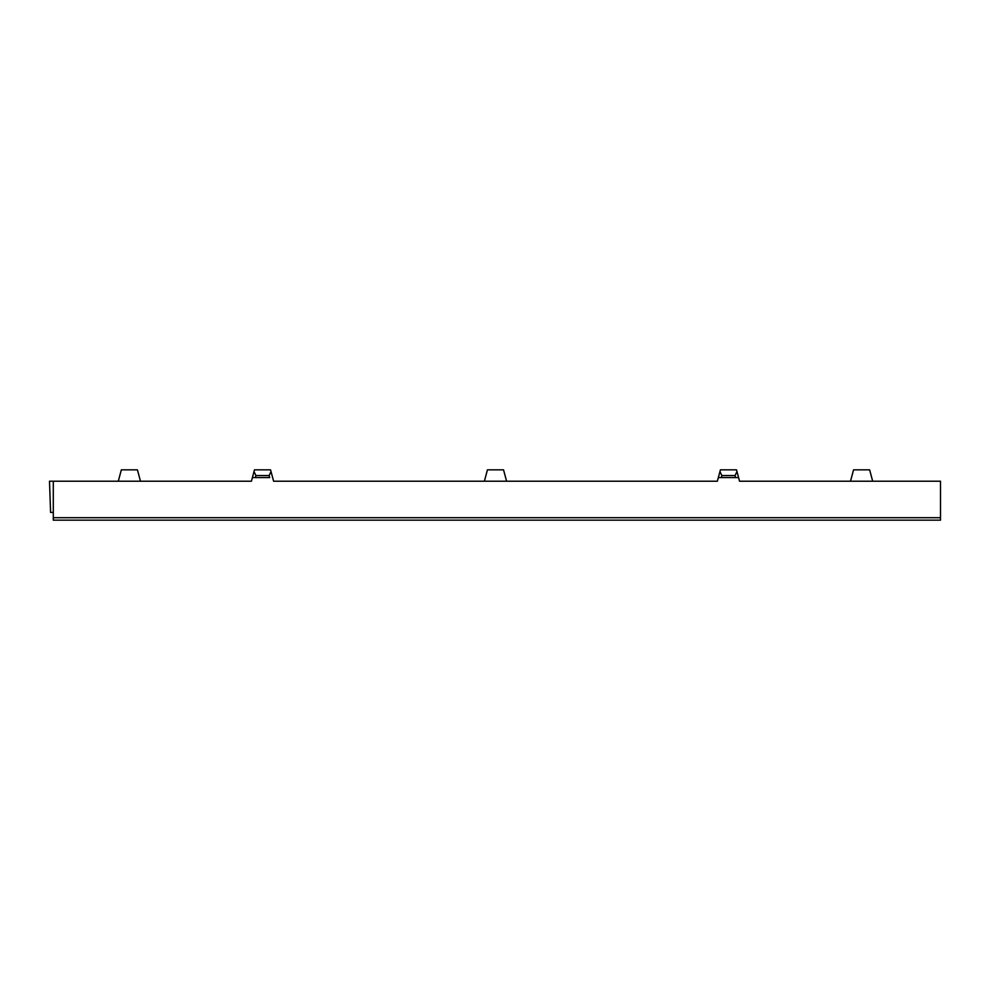 <?xml version="1.0" encoding="UTF-8"?>
<svg xmlns="http://www.w3.org/2000/svg" width="990" height="990" viewBox="0 0 990 990"><rect width="100%" height="100%" fill="white"/><g stroke="black" fill="none" stroke-linecap="round" stroke-linejoin="round"><path stroke-width="1.49" d="M872.685 481.227L869.641 469.842L853.553 469.842L850.497 481.227M506.583 481.227L503.539 469.842L487.439 469.842L484.395 481.227M140.481 481.227L137.424 469.842L121.337 469.842L118.293 481.227M53.299 512.449L50.589 512.449L49.5 481.227L251.423 481.227L252.401 477.576L255.346 477.576L255.89 475.534L254.009 471.574L254.467 469.842L270.555 469.842L273.611 481.227L717.366 481.227L720.423 469.842L736.51 469.842L736.968 471.574L735.087 475.534L721.846 475.534L719.953 471.574M271.025 471.574L269.132 475.534L269.676 477.576L252.401 477.576L254.009 471.574M53.299 481.227L53.299 520.158L940.5 520.158L940.5 481.227L739.555 481.227L738.577 477.576L718.356 477.576L721.302 477.576L721.846 475.534M735.087 475.534L735.632 477.576L721.302 477.576M735.632 477.576L738.577 477.576L736.968 471.574M900.108 481.227L884.565 481.227M107.675 481.227L92.132 481.227M305.786 481.227L290.243 481.227M702.009 481.227L686.466 481.227M269.132 475.534L255.89 475.534M269.676 477.576L255.346 477.576M53.299 517.708L940.5 517.708"/></g></svg>
